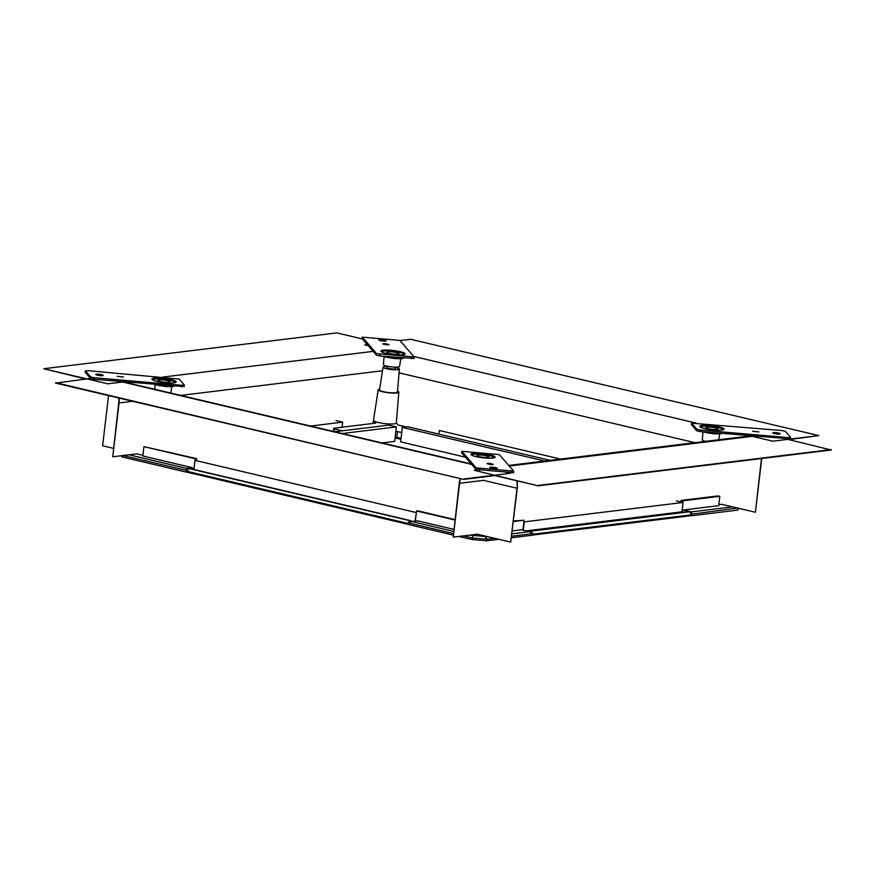 <?xml version="1.0" encoding="UTF-8"?>
<svg xmlns="http://www.w3.org/2000/svg" width="875" height="875" viewBox="0 0 875 875"><rect width="100%" height="100%" fill="white"/><g stroke="black" fill="none" stroke-linecap="round" stroke-linejoin="round"><path stroke-width="1.31" d="M513.669 471.111L476.186 467.873L461.781 451.281L499.319 454.617L513.669 471.111M492.964 467.228A3.719 0.623 -173.3 0 1 497.252 468.355A3.719 0.623 -173.3 0 1 494.156 468.606A3.719 0.623 -173.3 0 1 489.869 467.491A3.719 0.623 -173.3 0 1 492.964 467.228M489.628 463.411L493.303 464.363L490.656 464.581L486.981 463.619L489.628 463.411M480.998 453.491A12.217 2.045 6.7 0 0 470.827 454.322A12.217 2.045 6.7 0 0 484.925 458.008A12.217 2.045 6.7 0 0 495.097 457.177A12.217 2.045 6.7 0 0 480.998 453.491M513.494 472.664L476 469.438L461.661 452.758M473.145 455.842A10.62 1.783 -173.3 0 1 472.347 455.033A10.62 1.783 -173.3 0 1 481.195 454.311A10.62 1.783 -173.3 0 1 493.456 457.516A10.62 1.783 -173.3 0 1 492.483 458.117M488.884 456.794A6.114 1.028 6.7 0 0 482.464 455.197A6.114 1.028 6.7 0 0 476.831 455.558A6.114 1.028 6.7 0 0 476.908 455.755A6.114 1.028 6.7 0 0 483.339 457.352A6.114 1.028 6.7 0 0 488.972 456.98A6.114 1.028 6.7 0 0 488.884 456.794M94.237 377.738L90.595 376.884L85.466 370.989L88.08 370.672L179.2 379.083L184.33 384.967L181.716 385.284L94.237 377.738L94.052 379.302L90.42 378.438L85.312 372.356M103.13 375.244A3.719 0.623 -173.3 0 1 103.184 375.353A3.719 0.623 -173.3 0 1 99.75 375.583A3.719 0.623 -173.3 0 1 95.845 374.609A3.719 0.623 -173.3 0 1 95.802 374.489A3.719 0.623 -173.3 0 1 99.225 374.27A3.719 0.623 -173.3 0 1 103.13 375.244M123.441 376.994L117.152 376.348L123.441 376.994M176.028 381.533A12.217 2.045 6.7 0 0 163.188 378.339A12.217 2.045 6.7 0 0 151.922 379.072A12.217 2.045 6.7 0 0 152.086 379.466A12.217 2.045 6.7 0 0 164.927 382.648A12.217 2.045 6.7 0 0 176.192 381.916A12.217 2.045 6.7 0 0 176.028 381.533M184.144 386.531L94.052 379.302M154.241 380.592A10.62 1.783 -173.3 0 1 153.584 380.122A10.62 1.783 -173.3 0 1 153.442 379.772A10.62 1.783 -173.3 0 1 163.242 379.137A10.62 1.783 -173.3 0 1 174.409 381.916A10.62 1.783 -173.3 0 1 174.552 382.255A10.62 1.783 -173.3 0 1 173.578 382.856M164.981 382.145A6.114 1.028 6.7 0 0 170.067 381.73A6.114 1.028 6.7 0 0 163.012 379.892A6.114 1.028 6.7 0 0 157.927 380.308A6.114 1.028 6.7 0 0 164.981 382.145M362.316 337.148L399.809 340.386L414.203 356.978L376.677 353.642L362.316 337.148L362.152 338.516M383.02 341.031A3.719 0.623 -173.3 0 1 378.733 339.905A3.719 0.623 -173.3 0 1 381.828 339.653A3.719 0.623 -173.3 0 1 386.116 340.769A3.719 0.623 -173.3 0 1 383.02 341.031M386.356 344.848L382.681 343.897L385.339 343.678L389.014 344.641L386.356 344.848M394.997 354.769A12.217 2.045 6.7 0 0 405.158 353.938A12.217 2.045 6.7 0 0 391.059 350.252A12.217 2.045 6.7 0 0 380.887 351.083A12.217 2.045 6.7 0 0 394.997 354.769M413.984 358.433L380.133 356.059L376.491 355.195L362.13 338.713M383.217 352.603A10.62 1.783 -173.3 0 1 382.419 351.783A10.62 1.783 -173.3 0 1 391.256 351.061A10.62 1.783 -173.3 0 1 403.517 354.266A10.62 1.783 -173.3 0 1 402.555 354.867M386.98 352.505A6.114 1.028 6.7 0 0 393.4 354.102A6.114 1.028 6.7 0 0 399.033 353.741A6.114 1.028 6.7 0 0 398.956 353.544A6.114 1.028 6.7 0 0 392.536 351.947A6.114 1.028 6.7 0 0 386.903 352.319A6.114 1.028 6.7 0 0 386.98 352.505M400.772 358.673L399.569 366.461A8.127 1.356 6.7 0 1 392.809 367.008A8.127 1.356 -173.3 0 1 383.425 364.569L384.07 356.716M781.747 430.522L785.389 431.375L790.562 437.369L787.905 437.587L700.427 430.041L696.795 429.177L691.622 423.194L781.747 430.522M772.855 433.016A3.719 0.623 -173.3 0 1 772.8 432.895A3.719 0.623 -173.3 0 1 776.234 432.677A3.719 0.623 -173.3 0 1 780.139 433.65A3.719 0.623 -173.3 0 1 780.194 433.77A3.719 0.623 -173.3 0 1 776.759 433.989A3.719 0.623 -173.3 0 1 772.855 433.016M752.544 431.266L758.833 431.911L752.544 431.266M699.956 426.727A12.217 2.045 6.7 0 0 712.797 429.92A12.217 2.045 6.7 0 0 724.062 429.188A12.217 2.045 6.7 0 0 723.909 428.794A12.217 2.045 6.7 0 0 711.069 425.611A12.217 2.045 6.7 0 0 699.792 426.333A12.217 2.045 6.7 0 0 699.956 426.727M790.333 438.823L700.241 431.594L696.609 430.741L691.502 424.659M702.122 427.853A10.62 1.783 -173.3 0 1 701.455 427.383A10.62 1.783 -173.3 0 1 701.323 427.044A10.62 1.783 -173.3 0 1 711.112 426.409A10.62 1.783 -173.3 0 1 722.28 429.177A10.62 1.783 -173.3 0 1 722.422 429.527A10.62 1.783 -173.3 0 1 721.459 430.128M710.883 427.153A6.114 1.028 6.7 0 0 705.808 427.569A6.114 1.028 6.7 0 0 712.852 429.417A6.114 1.028 6.7 0 0 717.938 429.002A6.114 1.028 6.7 0 0 710.883 427.153M705.698 441.339A8.127 1.356 6.7 0 1 702.439 440.081A8.127 1.356 -173.3 0 1 702.33 439.83L702.975 431.966M786.527 439.042L831.206 450.012L538.223 485.822L494.845 475.584L463.695 479.402L55.639 383.097L90.42 378.438L90.595 376.884M516.731 480.758A15.936 8.914 -76.7 0 1 517.016 488.261L510.694 542.095L477.258 534.198L453.25 537.141L459.233 483.219A16.363 13.289 -97 0 1 460.381 478.614M517.027 480.823A16.363 9.144 -76.7 0 1 517.256 488.228L510.694 542.095M463.695 479.402L55.694 382.681M506.417 472.598L509.666 473.364L463.75 478.975M108.533 395.588L102.638 445.791L113.389 448.328M142.92 455.306L136.752 453.852L112.744 456.783L119.066 402.948L132.694 401.286M85.641 379.028L43.794 368.725L336.777 332.905L362.327 338.942M118.672 397.972A15.936 12.939 83 0 1 118.727 402.872L112.744 456.783M119.033 398.059A16.363 13.289 83 0 1 119.066 402.948M123.736 381.861L107.756 383.819L43.794 368.725M399.984 340.594L410.714 339.292L818.77 435.586L789.02 439.633M368.222 345.712L364.798 344.903L367.259 344.597M818.77 435.586L790.202 439.075M789.163 439.206L772.855 441.197L750.586 435.947M761.72 458.511L755.42 512.181L761.48 458.533M718.812 504.678L721.733 504.317L755.169 512.203M460.742 478.702A15.936 12.939 -97 0 0 459.572 483.306L453.25 537.141M538.223 485.822L474.316 470.323L477.356 469.952M831.25 449.597L538.267 485.406M691.403 515.648L532.897 535.019L691.403 515.648L691.688 514.795L689.445 511.481L530.775 530.906M676.353 500.872L683.058 502.458L681.953 511.82L683.572 512.203M523.272 530.239L524.256 521.872L683.058 502.458M532.284 533.181L530.655 530.895L529.145 531.628M525.995 530.884L681.953 511.82M511.623 536.211L533.072 533.586L529.419 531.694L521.369 529.791L512.247 530.906M529.419 531.694L511.908 533.837M488.064 536.747L469.503 535.15M453.808 529.375L417.681 520.844L411.895 521.555L453.578 531.387M415.352 521.128L416.555 510.956L417.78 510.814L454.967 519.586M411.895 521.555L407.881 522.78L407.695 524.344L453.141 535.073M463.422 535.894L472.172 537.961L473.036 535.981M407.881 522.78L453.327 533.509M494.583 538.289L486.905 539.23L472.172 537.961L471.997 539.514L458.948 536.441M471.997 539.514L486.719 540.794L486.905 539.23L485.527 537.064M533.072 533.586L532.886 535.15L511.438 537.764M486.719 540.794L498.87 539.306M522.9 530.152L524.059 520.231L513.352 521.544M524.059 520.231L513.417 520.92M416.555 510.956L454.913 520.013M682.686 502.37L682.861 500.828L719.797 496.311L718.692 505.673L683.364 509.994L691.425 511.897L732.539 506.866M682.861 500.828L681.144 500.423L680.969 501.966M691.239 514.03L691.764 515.003M737.625 508.069L691.862 514.172L691.425 511.897M683.364 509.994L682.019 511.317M691.688 515.736L737.844 510.092L738.03 508.528L737.297 507.992M681.144 500.423L718.08 495.906L719.797 496.311M407.947 524.3L407.903 523.414M408.428 522.616L410.025 520.483L411.217 521.763M416.369 512.509L415.111 521.161M195.191 460.316L195.377 458.762L143.938 446.633L142.844 455.984L192.052 467.6L193.878 469.47L194.95 460.337L416.117 512.531M186.78 472.106L407.706 524.245L186.78 472.106L188.858 468.278L409.916 520.483M410.364 520.8L413 521.423M550.123 460.359L407.728 426.759L402.314 427.416L400.619 441.875L465.292 457.144M438.889 434.109L439.316 430.467L560.558 459.08M544.698 461.027L402.314 427.416M401.045 438.211L395.172 437.073M333.375 431.419L333.747 428.247L375.736 423.106L373.647 420.711A11.484 1.925 6.7 0 0 386.75 423.806A11.484 1.925 -173.3 0 0 396.309 423.008L398.825 392.197A10.391 1.739 -173.3 0 1 390.173 392.919A10.391 1.739 6.7 0 1 378.186 389.769L373.023 423.445M396.32 422.844L398.245 425.053L406.241 426.934M395.85 431.353L401.712 432.491M334.042 431.572L334.348 428.936L342.3 430.817M334.348 428.936L333.747 428.247M379.663 389.08A10.391 1.739 6.7 0 0 378.186 389.769M397.545 391.18A10.391 1.739 -173.3 0 1 398.825 392.197M396.867 437.227L397.534 431.495M379.542 389.933A9.034 1.509 6.7 0 0 389.955 392.667A9.034 1.509 -173.3 0 0 397.469 392.044L399.35 369.064A8.214 1.378 -173.3 0 1 392.514 369.633A8.214 1.378 6.7 0 1 383.031 367.139L379.542 389.933M387.111 366.45A8.214 1.378 6.7 0 0 383.031 367.139M395.555 367.434A8.214 1.378 -173.3 0 1 399.35 369.064M387.144 366.166L386.969 367.609A4.255 0.711 6.7 0 0 388.73 368.408A4.255 0.711 6.7 0 0 393.083 368.966A4.255 0.711 6.7 0 0 395.412 368.605M192.052 467.6L186.266 468.311L128.997 454.792M122.391 455.602L122.227 456.98L121.166 455.755M187.184 470.531L122.916 455.536M186.266 468.311L186.812 472.117M122.227 456.98L186.528 472.15M143.938 446.633L196.602 458.62L196.427 460.163M195.377 458.762L196.602 458.62M335.967 420.547L342.672 422.133L342.081 427.23M334.731 431.736L388.828 425.13L396.364 426.902L394.669 441.361L382.058 442.903M342.672 422.133L310.625 426.048M396.364 426.902L342.267 433.519M395.073 437.927L400.914 439.305M511.066 471.428L510.88 472.981M461.825 451.391L461.639 452.944M476.186 467.873L476 469.438M479.817 468.727L479.631 470.291M181.716 385.284L181.53 386.848M85.466 370.989L85.291 372.553M155.203 384.573A11.692 1.958 6.7 0 0 174.158 386.214M376.677 353.642L376.491 355.195M380.308 354.495L380.133 356.059M411.556 357.186L411.37 358.75M383.37 356.333A11.692 1.958 6.7 0 0 394.472 358.345A11.692 1.958 6.7 0 0 403.583 358.083M691.666 423.292L691.48 424.856M696.795 429.177L696.609 430.741M700.427 430.041L700.241 431.594M787.905 437.587L787.719 439.141M703.084 431.845A11.692 1.958 6.7 0 0 722.028 433.475M517.016 488.261L483.58 480.364L459.572 483.306M471.603 464.384L120.838 381.609M180.775 395.402L382.484 370.748M162.63 377.103L373.155 351.367M399.044 372.837L694.903 442.663M413.809 356.464L696.413 423.161M753.495 436.188L509.261 466.047M689.872 511.722L531.07 531.136M691.688 514.795L532.995 534.198M409.719 520.658L188.552 468.464M407.805 523.403L186.725 471.22M373.647 420.711L373.231 423.413M513.712 471.209L513.527 472.773M461.781 451.281L461.595 452.845M184.363 385.066L184.188 386.63M85.433 370.891L85.247 372.455M154.58 384.519L166.359 386.641L174.223 386.214M170.811 393.061L171.795 386.662M154.722 389.266L155.094 384.705M362.272 337.05L362.086 338.614M414.203 356.978L414.028 358.531M403.714 358.028C403.211 358.684 400.05 358.87 394.242 358.564L382.955 356.3M691.622 423.194L691.436 424.747M790.562 437.369L790.377 438.933M702.45 431.791L714.23 433.913L722.105 433.486M718.78 439.742L719.666 433.934M395.588 367.161L395.281 369.775M471.22 463.947L123.495 381.894M750.17 435.903L508.725 465.423M689.445 511.481L530.655 530.895M410.025 520.483L188.858 468.278"/></g></svg>
